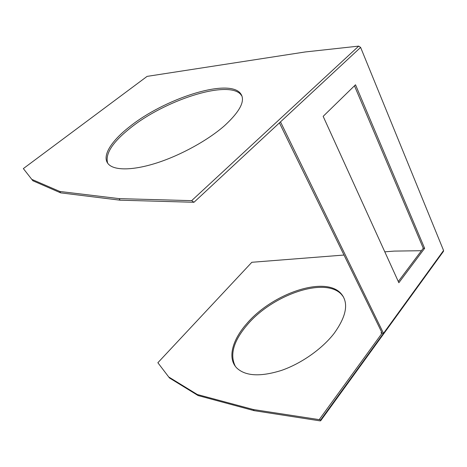 <?xml version="1.0" encoding="UTF-8"?>
<svg xmlns="http://www.w3.org/2000/svg" width="467" height="467" viewBox="0 0 467 467"><rect width="100%" height="100%" fill="white"/><g stroke="black" fill="none" stroke-linecap="round" stroke-linejoin="round"><path stroke-width="0.7" d="M334.033 333.508C346.718 315.896 348.972 302.493 340.793 293.288C324.296 275.431 271.852 294 246.856 323.543C232.356 339.836 227.16 358.259 236.792 368.019C245.467 376.157 260.294 376.98 281.268 370.483C301.133 363.67 322.032 348.977 334.033 333.508M343.455 296.942L341.43 294.368C324.904 276.452 272.471 294.975 247.516 324.536C233.564 340.793 229.513 354.739 235.368 366.362M242.011 96.149L240.412 94.054C226.553 79.945 164.244 100.592 130.246 128.104C112.506 142.237 104.976 153.923 107.667 163.176M129.534 126.773C110.714 141.419 101.024 157.011 108.776 164.472C115.063 170.683 133.626 170.484 157.455 162.726C181.254 154.974 207.961 140.193 224.37 125.839C241.065 110.486 246.202 99.401 239.769 92.589C225.94 78.561 163.596 99.284 129.534 126.773M354.471 85.805L423.283 248.251L398.298 281.519M424.626 248.333L398.853 282.733L323.158 116.341L355.515 84.784L424.626 248.333L423.283 248.251M360.617 47.412L193.98 202.275L191.645 200.652L358.714 46.116L360.617 47.412L443.568 250.505L383.5 333.315L380.961 332.948L381.632 332.025M320.8 420.586L443.428 251.392L443.568 250.505M421.432 250.715L394.195 251.1L384.796 251.836M358.714 46.116L305.231 51.96L147.093 76.384L23.35 168.593L32.9 180.776L23.35 168.593M279.418 122.874L381.609 331.979L381.545 332.831L380.961 332.948M280.504 121.864L383.5 333.315L320.654 419.95L319.218 419.635L382.146 333.076M193.98 202.275L120.054 200.185L60.64 192.853L32.9 180.776M191.645 200.652L119.149 198.627L120.054 200.185M119.149 198.627L59.764 191.452L60.64 192.853M59.764 191.452L32.071 179.486M319.218 419.635L253.347 409.53L254.147 410.662L320.041 420.872L320.648 420.79L320.654 419.95M344.056 255.04L251.836 262.285L157.864 362.731L169.463 377.955L157.864 362.731M254.147 410.662L198.084 395.549L197.325 394.516L168.745 376.992M198.084 395.549L169.463 377.955M253.347 409.53L197.325 394.516M341.43 294.368L340.793 293.288M239.769 92.589L240.412 94.054"/></g></svg>
